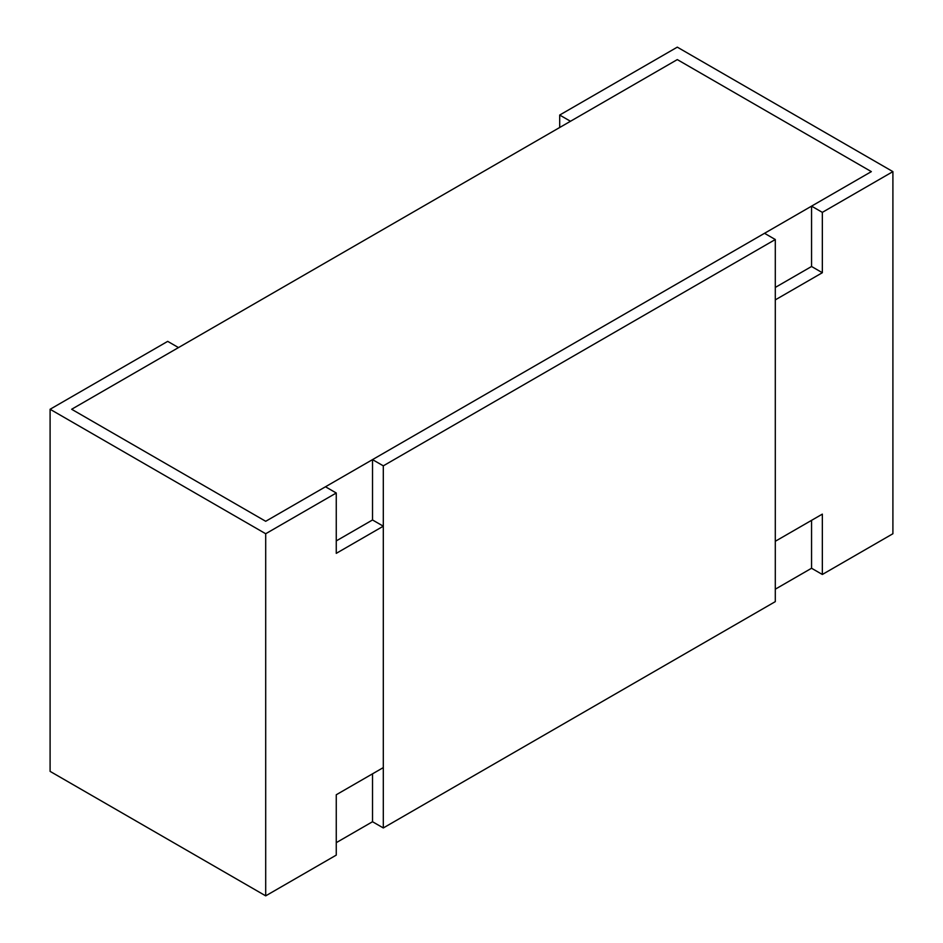 <?xml version="1.0" encoding="UTF-8"?>
<svg xmlns="http://www.w3.org/2000/svg" width="943" height="943" viewBox="0 0 943 943"><rect width="100%" height="100%" fill="white"/><g stroke="black" fill="none" stroke-linecap="round" stroke-linejoin="round"><path stroke-width="1.41" d="M336.262 842.665L372.52 821.73L383.306 827.954L775.299 601.634L775.299 239.522L383.306 465.842L383.306 827.954M775.299 589.186L811.558 568.252L811.558 520.347M892.903 171.626L677.298 47.15L559.694 115.046L570.48 121.27L677.298 59.598L871.344 171.626L677.298 59.598L71.656 409.262L265.702 521.29L871.344 171.626L811.558 206.14L822.343 212.364L892.903 171.626L892.903 533.738L822.343 574.476L822.343 514.124L775.299 541.282L775.299 299.874L822.343 272.716L822.343 212.364M336.262 540.905L372.52 519.97L372.52 459.618L764.514 233.298L775.299 239.522M372.52 821.73L372.52 773.826M372.52 459.618L383.306 465.842M559.694 115.046L559.694 127.494M775.299 287.426L811.558 266.492L811.558 206.14M811.558 568.252L822.343 574.476M811.558 266.492L822.343 272.716M167.701 341.366L178.486 347.59L71.656 409.262L265.702 521.29L325.476 486.777L336.262 493L336.262 553.352L383.306 526.194L383.306 767.602L336.262 794.76L336.262 855.112L265.702 895.85L50.097 771.374L50.097 409.262L167.701 341.366M372.52 519.97L383.306 526.194M336.262 493L265.702 533.738L265.702 895.85M265.702 533.738L50.097 409.262"/></g></svg>
